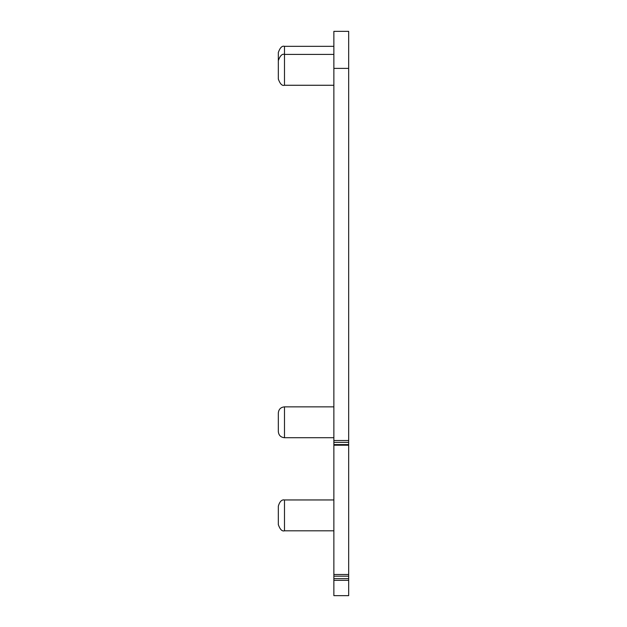 <?xml version="1.0" encoding="UTF-8"?>
<svg xmlns="http://www.w3.org/2000/svg" width="627" height="627" viewBox="0 0 627 627"><rect width="100%" height="100%" fill="white"/><g stroke="black" fill="none" stroke-linecap="round" stroke-linejoin="round"><path stroke-width="0.94" d="M278.325 431.541L278.325 413.028C278.686 409.282 280.747 407.221 284.493 406.86L284.493 437.717C280.747 437.348 278.686 435.295 278.325 431.541C278.686 435.295 280.747 437.348 284.493 437.717L333.87 437.717L284.493 437.717M278.325 79.096L278.325 60.576C280.128 55.678 282.181 53.616 284.493 54.408L284.493 85.264C282.181 86.056 280.128 83.994 278.325 79.096M278.325 524.642L278.325 506.122C279.72 501.498 281.782 499.437 284.493 499.954L284.493 530.81C282.103 531.547 280.042 529.486 278.325 524.642M278.325 63.664L278.325 52.503C280.042 47.652 282.103 45.599 284.493 46.335L284.493 54.408L333.87 54.408M278.325 55.591L278.325 61.759M348.675 595.65L348.675 31.35L333.87 31.35L333.87 595.65L348.675 595.65L333.87 595.65M348.675 576.182L333.87 576.182M348.675 580.336L333.87 580.336M348.675 578.65L333.87 578.65M348.675 68.382L333.87 68.382M348.675 440.53L333.87 440.53M348.675 442.38L333.87 442.38M348.675 444.582L333.87 444.582M348.675 574.497L333.87 574.497M284.493 530.81L333.87 530.81L284.493 530.81M284.493 85.264L333.87 85.264M348.675 445.201L333.87 445.201M284.493 406.86L333.87 406.86M284.493 499.954L333.87 499.954M284.493 46.335L333.87 46.335"/></g></svg>
